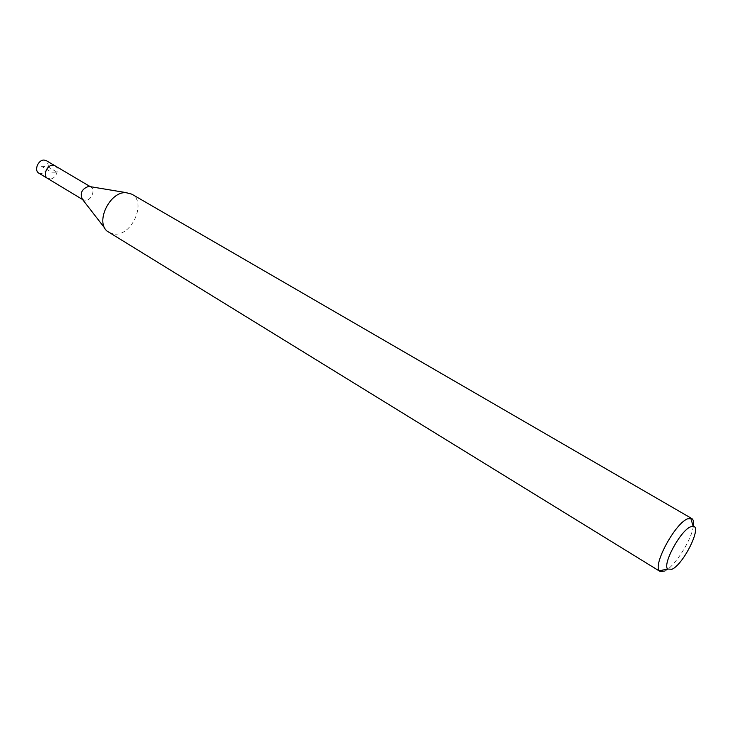 <?xml version="1.0" encoding="UTF-8"?>
<svg xmlns="http://www.w3.org/2000/svg" width="732" height="732" viewBox="0 0 732 732"><rect width="100%" height="100%" fill="white"/><g stroke="black" fill="none" stroke-linecap="round" stroke-linejoin="round"><path stroke-width="0.55" stroke-dasharray="3.66 2.75" d="M38.851 173.155L41.084 173.777C48.376 170.913 50.124 166.548 46.308 160.665M55.056 165.844C60.17 168.452 55.769 179.404 49.785 179.02C55.769 179.404 60.17 168.452 55.056 165.844M693.341 526.317C691.566 540.042 674.611 566.696 664.83 571.061M108.885 232.52L115.519 234.185C132.867 234.569 146.437 201.492 131.787 194.154M89.99 186.596L90.795 186.953C95.865 189.524 91.299 200.733 85.324 200.431L82.405 199.305M47.553 178.407L49.785 179.02M41.038 165.999L48.404 167.024L57.133 172.221L51.35 172.148L41.038 165.999M104.886 228.311L107.055 231.102M126.188 192.626L129.674 193.211M90.795 186.953L90.265 186.642M83.1 199.845L82.57 199.525"/><path stroke-width="1.1" d="M90.265 186.642L46.308 160.665L44.158 160.07C38.174 159.594 33.754 170.529 38.851 173.155L47.553 178.407C42.465 175.79 46.93 164.792 52.914 165.249L55.056 165.844L52.914 165.249C46.93 164.792 42.465 175.79 47.553 178.407L49.785 179.02M671.985 569.258L667.621 569.02C662.387 563.951 680.55 530.526 690.605 526.811L693.131 526.281C702.253 526.5 683.569 564.271 671.985 569.258M664.83 571.061L660.163 571.509L659.386 570.795C652.761 564.61 675.197 523.234 687.65 518.805L691.786 518.54C693.451 519.592 693.973 522.181 693.341 526.317M691.786 518.54L131.787 194.154L125.84 192.626C109.864 191.628 95.343 221.522 107.055 231.102L660.163 571.509M104.886 228.311L82.405 199.305C79.742 193.147 81.828 188.847 88.664 186.395L126.188 192.626M667.621 569.02L659.386 570.795M693.131 526.281L690.779 518.201M82.57 199.525L47.553 178.407"/></g></svg>
